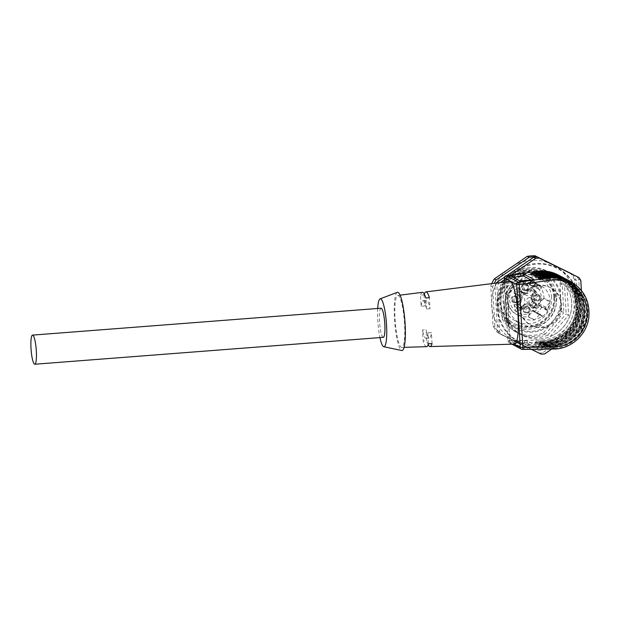 <?xml version="1.0" encoding="UTF-8"?>
<svg xmlns="http://www.w3.org/2000/svg" width="620" height="620" viewBox="0 0 620 620"><rect width="100%" height="100%" fill="white"/><g stroke="black" fill="none" stroke-linecap="round" stroke-linejoin="round"><path stroke-width="0.46" stroke-dasharray="3.1 2.33" d="M562.263 284.642L560.178 283.534A34.154 33.418 117.8 0 0 547.251 271.211A34.154 33.418 117.8 0 0 519.273 269.894L513.345 275.846L500.565 291.113L502.89 292.338L521.366 270.994A34.154 33.418 -62.2 0 1 549.343 272.312A34.154 33.418 -62.2 0 1 562.263 284.642L563.882 312.689L561.55 311.457L557.907 315.177A31.232 30.566 117.8 0 0 560.968 306.218L561.55 311.457M519.273 269.894L521.366 270.994M545.414 334.033A34.154 33.418 -62.2 0 1 517.437 332.715A34.154 33.418 -62.2 0 1 504.51 320.393L502.417 319.285A34.154 33.418 117.8 0 0 515.344 331.615A34.154 33.418 117.8 0 0 543.322 332.932L545.414 334.033L563.882 312.689M543.322 332.932L557.907 315.177M560.178 283.534L560.968 306.218M504.51 320.393L502.89 292.338M502.417 319.285L501.417 310.814L500.565 291.113M523.66 272.203A34.154 33.418 -62.2 0 1 551.637 273.529A34.154 33.418 -62.2 0 1 564.557 285.851L566.176 313.898L568.633 315.2L550.165 336.544L547.708 335.25A34.154 33.418 -62.2 0 1 519.731 333.924A34.154 33.418 -62.2 0 1 506.804 321.602L505.184 293.554L507.64 294.849L526.116 273.505L523.66 272.203L505.184 293.554M506.804 321.602L509.26 322.904A34.154 33.418 -62.2 0 1 526.116 273.505M540.136 338.946A34.154 33.418 117.8 0 0 570.966 311.813A34.154 33.418 117.8 0 0 554.133 274.846A34.154 33.418 117.8 0 0 513.957 281.945A34.154 33.418 117.8 0 0 509.299 322.919A34.154 33.418 117.8 0 0 522.226 335.25A34.154 33.418 117.8 0 0 540.136 338.946M564.557 285.851L567.021 287.153A34.154 33.418 -62.2 0 1 550.165 336.544M551.583 297.437A24.715 24.188 117.8 0 0 538.873 277.458A24.715 24.188 117.8 0 0 505.936 288.013A24.715 24.188 117.8 0 0 515.778 321.168A24.715 24.188 117.8 0 0 528.736 323.841A24.715 24.188 117.8 0 0 551.583 297.437M533.495 326.353A24.715 24.188 -62.2 0 1 520.537 323.679A24.715 24.188 -62.2 0 1 509.562 292.981A24.715 24.188 -62.2 0 1 538.702 278.039A24.715 24.188 -62.2 0 1 543.624 279.969A24.715 24.188 -62.2 0 1 555.807 306.722A24.715 24.188 -62.2 0 1 533.495 326.353M547.708 335.25L566.176 313.898M567.021 287.153L568.633 315.2M509.26 322.904L507.64 294.849M508.485 281.464A30.334 29.682 117.8 0 0 500.991 303.428A30.334 29.682 117.8 0 0 516.592 327.949A30.334 29.682 117.8 0 0 553.048 320.796A30.334 29.682 117.8 0 0 560.542 298.832A30.334 29.682 117.8 0 0 544.933 274.303A30.334 29.682 117.8 0 0 508.485 281.464M556.69 296.794A30.334 29.682 117.8 0 0 541.082 272.273A30.334 29.682 117.8 0 0 500.666 285.231A30.334 29.682 117.8 0 0 512.748 325.919A30.334 29.682 117.8 0 0 542.934 324.268A30.334 29.682 117.8 0 0 556.69 296.794M555.125 296.771A28.985 28.365 117.8 0 0 511.004 275.148A28.985 28.365 117.8 0 0 513.879 324.981A28.985 28.365 117.8 0 0 555.125 296.771M553.8 296.872A27.636 27.047 117.8 0 0 539.578 274.528A27.636 27.047 117.8 0 0 502.758 286.332A27.636 27.047 117.8 0 0 513.755 323.4A27.636 27.047 117.8 0 0 541.268 321.904A27.636 27.047 117.8 0 0 553.8 296.872M554.451 297.22A27.636 27.047 117.8 0 0 540.237 274.869A27.636 27.047 117.8 0 0 503.409 286.68A27.636 27.047 117.8 0 0 514.414 323.749A27.636 27.047 117.8 0 0 541.919 322.245A27.636 27.047 117.8 0 0 554.451 297.22M501.417 310.814A31.232 30.566 117.8 0 0 548.189 326.415M503.618 287.083A31.232 30.566 117.8 0 0 500.565 296.042M560.116 291.447A31.232 30.566 117.8 0 0 513.345 275.846M541.849 287.037L542.291 286.494A18.43 18.027 117.8 0 1 550.142 301.545L549.692 302.738A17.701 17.321 117.8 0 1 547.623 310.062L547.692 310.713A18.43 18.027 117.8 0 1 542.872 316.278L542.337 316.177A17.701 17.321 117.8 0 1 535.417 319.23L534.207 319.959A18.43 18.027 117.8 0 1 523.412 318.083A18.43 18.027 117.8 0 1 515.236 295.205A18.43 18.027 117.8 0 1 536.959 284.061L537.447 285.029L536.509 287.068A0.899 0.876 117.8 0 0 536.936 288.246L539.733 289.532A0.899 0.876 117.8 0 0 540.911 289.075L541.849 287.037A17.701 17.321 117.8 0 0 537.447 285.029M531.425 298.856A2.728 2.666 -62.2 0 1 533.944 302.808A2.728 2.666 -62.2 0 1 528.945 301.134A2.728 2.666 -62.2 0 1 531.425 298.856M529.371 297.577A2.922 2.86 117.8 0 0 528.387 303.165A2.922 2.86 117.8 0 0 531.107 298.019A2.922 2.86 117.8 0 0 529.371 297.577M521.04 293.965A10.935 10.703 -62.2 0 1 522.001 292.849A1.054 1.031 -62.2 0 1 523.582 292.989A6.479 6.34 117.8 0 0 534.572 292.144A1.054 1.031 -62.2 0 1 536.13 291.757A10.935 10.703 -62.2 0 1 537.207 292.717A1.054 1.031 -62.2 0 1 537.044 294.322A6.479 6.34 117.8 0 0 537.687 305.428A1.054 1.031 -62.2 0 1 538.036 307.001A10.935 10.703 -62.2 0 1 537.067 308.109A1.054 1.031 -62.2 0 1 535.486 307.969A6.479 6.34 117.8 0 0 524.497 308.822A1.054 1.031 -62.2 0 1 522.947 309.202A10.935 10.703 -62.2 0 1 521.862 308.249A1.054 1.031 -62.2 0 1 522.032 306.637A6.479 6.34 117.8 0 0 521.389 295.531A1.054 1.031 -62.2 0 1 521.04 293.965L517.692 292.136A11.238 10.997 -62.2 0 1 518.684 290.997A1.349 1.317 -62.2 0 1 520.715 291.175A6.177 6.045 117.8 0 0 531.201 290.369A1.349 1.317 -62.2 0 1 533.192 289.873A11.238 10.997 -62.2 0 1 534.308 290.858A1.349 1.317 -62.2 0 1 534.091 292.919A6.177 6.045 117.8 0 0 534.704 303.521A1.349 1.317 -62.2 0 1 535.153 305.528A11.238 10.997 -62.2 0 1 534.161 306.675A1.349 1.317 -62.2 0 1 532.13 306.497A6.177 6.045 117.8 0 0 521.645 307.303A1.349 1.317 -62.2 0 1 519.653 307.791A11.238 10.997 -62.2 0 1 518.537 306.815A1.349 1.317 -62.2 0 1 518.754 304.753A6.177 6.045 117.8 0 0 518.142 294.151A1.349 1.317 -62.2 0 1 517.692 292.136M526.985 290.703A2.472 2.418 117.8 0 0 528 286.06A2.472 2.418 117.8 0 0 524.706 287.114A2.472 2.418 117.8 0 0 526.985 290.703M525.589 289.966A2.472 2.418 117.8 0 0 526.605 285.324A2.472 2.418 117.8 0 0 523.311 286.378A2.472 2.418 117.8 0 0 525.589 289.966M536.091 298.731A2.472 2.418 117.8 0 0 540.656 299.677A2.472 2.418 117.8 0 0 537.207 296.492A2.472 2.418 117.8 0 0 536.091 298.731M534.696 297.995A2.472 2.418 117.8 0 0 539.261 298.941A2.472 2.418 117.8 0 0 535.82 295.755A2.472 2.418 117.8 0 0 534.696 297.995M527.992 308.094A2.472 2.418 117.8 0 0 526.977 312.736A2.472 2.418 117.8 0 0 530.271 311.682A2.472 2.418 117.8 0 0 527.992 308.094M526.597 307.357A2.472 2.418 117.8 0 0 525.582 312A2.472 2.418 117.8 0 0 528.875 310.946A2.472 2.418 117.8 0 0 526.597 307.357M515.212 302.079A2.581 2.526 117.8 0 0 516.274 297.228A2.581 2.526 117.8 0 0 512.833 298.329A2.581 2.526 117.8 0 0 515.212 302.079M516.607 302.816A2.581 2.526 117.8 0 0 517.669 297.964A2.581 2.526 117.8 0 0 514.22 299.065A2.581 2.526 117.8 0 0 516.607 302.816M525.644 290.858A3.371 3.301 117.8 0 0 527.023 284.534A3.371 3.301 117.8 0 0 522.536 285.967A3.371 3.301 117.8 0 0 525.644 290.858M533.812 298.065A3.371 3.301 117.8 0 0 540.036 299.351A3.371 3.301 117.8 0 0 535.347 295.012A3.371 3.301 117.8 0 0 533.812 298.065M535.634 291.144A12.043 11.78 117.8 0 0 532.735 288.587A1.256 1.225 117.8 0 0 530.906 289.284A5.487 5.371 -62.2 0 1 520.513 288.974A1.256 1.225 117.8 0 0 518.576 288.277A13.392 13.098 117.8 0 0 515.011 292.4A1.256 1.225 117.8 0 0 515.956 294.244A5.487 5.371 -62.2 0 1 516.576 304.994A1.256 1.225 117.8 0 0 515.856 306.97A13.392 13.098 117.8 0 0 519.855 310.504A1.256 1.225 117.8 0 0 521.699 309.519A5.487 5.371 -62.2 0 1 531.968 307.605A1.256 1.225 117.8 0 0 533.859 308.024A12.043 11.78 117.8 0 0 536.432 305.048A1.256 1.225 117.8 0 0 535.773 303.203A5.487 5.371 -62.2 0 1 535.192 293.066A1.256 1.225 117.8 0 0 535.634 291.144L534.719 290.563A1.349 1.317 -62.2 0 1 534.246 292.632A5.394 5.278 117.8 0 0 534.82 302.599A1.349 1.317 -62.2 0 1 535.533 304.575A12.136 11.873 -62.2 0 1 532.937 307.574A1.349 1.317 -62.2 0 1 530.898 307.132A5.394 5.278 117.8 0 0 520.808 309.008A1.349 1.317 -62.2 0 1 518.832 310.062A13.485 13.191 -62.2 0 1 514.794 306.505A1.349 1.317 -62.2 0 1 515.569 304.381A5.394 5.278 117.8 0 0 514.957 293.818A1.349 1.317 -62.2 0 1 513.949 291.834A13.485 13.191 -62.2 0 1 517.537 287.688A1.349 1.317 -62.2 0 1 519.622 288.432A5.394 5.278 117.8 0 0 529.837 288.742A1.349 1.317 -62.2 0 1 531.805 287.982A12.136 11.873 -62.2 0 1 534.719 290.563M526.543 306.466A3.371 3.301 117.8 0 0 525.163 312.79A3.371 3.301 117.8 0 0 529.65 311.356A3.371 3.301 117.8 0 0 526.543 306.466M515.259 302.854A3.371 3.301 117.8 0 0 516.638 296.531A3.371 3.301 117.8 0 0 512.151 297.972A3.371 3.301 117.8 0 0 515.259 302.854M524.993 290.509A3.371 3.301 -62.2 0 1 521.877 285.626A3.371 3.301 -62.2 0 1 528.031 287.835A3.371 3.301 -62.2 0 1 524.993 290.509M533.161 297.716A3.371 3.301 -62.2 0 1 538.044 294.485A3.371 3.301 -62.2 0 1 539.385 299.003A3.371 3.301 -62.2 0 1 533.161 297.716M525.892 306.117A3.371 3.301 -62.2 0 1 529 311.007A3.371 3.301 -62.2 0 1 522.846 308.799A3.371 3.301 -62.2 0 1 525.892 306.117M514.6 302.513A3.371 3.301 -62.2 0 1 511.492 297.623A3.371 3.301 -62.2 0 1 517.646 299.832A3.371 3.301 -62.2 0 1 514.6 302.513M550.142 301.545L543.965 298.282L541.19 300.297L541.601 300.638L543.856 298.584L550.056 301.855M536.959 284.061L530.782 280.798L529.224 283.247A1.349 1.317 117.8 0 0 529.868 285.022L532.665 286.3A1.349 1.317 117.8 0 0 534.425 285.626L536.114 283.239L542.291 286.494M542.872 316.278L536.703 313.015L533.983 310.643A1.349 1.317 117.8 0 0 532.115 310.791L529.495 313.813L528.031 316.696A0.449 0.442 117.8 0 0 528.31 316.541L532.526 311.124A0.899 0.876 -62.2 0 1 533.774 311.031L536.145 313.007L542.415 316.316M534.425 285.626L534.363 284.906C535.107 283.363 535.672 282.805 536.075 283.208A0.449 0.442 117.8 0 0 535.463 283.425L534.688 285.053A16.182 15.833 -62.2 0 1 541.19 300.297L538.571 303.32A1.349 1.317 117.8 0 0 538.679 305.211L541.516 307.45A0.449 0.442 117.8 0 0 541.431 306.892L539.059 304.916A0.899 0.876 -62.2 0 1 538.989 303.653L541.601 300.638M529.224 283.247L529.712 283.472L529.976 282.898L529.495 282.673A16.182 15.833 -62.2 0 0 509.532 298.608A16.182 15.833 -62.2 0 0 529.495 313.813L529.906 314.146M539.749 305.528L539.377 305.823A16.182 15.833 -62.2 0 1 534.673 311.256L534.463 311.635L540.57 314.619A0.899 0.876 117.8 0 0 539.322 314.72L535.417 319.23M549.692 302.738L545.786 307.249A0.899 0.876 117.8 0 0 545.856 308.512L547.623 310.062L549.692 302.715M529.976 282.898L531.061 281.41L537.4 284.766M540.57 314.619L542.337 316.177L541.004 317.06M575.073 299.297A42.47 41.556 117.8 0 0 521.916 262.082A42.47 41.556 117.8 0 0 496.705 323.377A42.47 41.556 117.8 0 0 544.856 342.945A42.47 41.556 117.8 0 0 575.073 299.297M491.745 283.642A47.19 46.175 117.8 0 0 490.738 286.022L493.039 325.911A47.19 46.175 117.8 0 0 497.302 332.39L532.619 349.696A47.19 46.175 117.8 0 0 540.353 349.099L573.376 326.515A47.19 46.175 117.8 0 0 576.856 319.447L574.554 279.55L576.437 280.542L578.739 320.439A47.19 46.175 -62.2 0 1 575.259 327.515L542.244 350.099A47.19 46.175 -62.2 0 1 534.502 350.695L499.185 333.382A47.19 46.175 -62.2 0 1 494.923 326.911L492.621 287.013A47.19 46.175 -62.2 0 1 494.256 283.332M574.554 279.55A47.19 46.175 117.8 0 0 570.292 273.071M572.299 274.218A47.19 46.175 -62.2 0 1 576.437 280.542M576.856 319.447L578.739 320.439M573.376 326.515L575.259 327.515M540.353 349.099L542.244 350.099M532.619 349.696L534.502 350.695M497.302 332.39L499.185 333.382M493.039 325.911L494.923 326.911M490.738 286.022L492.621 287.013M540.756 346.138A41.292 40.401 -62.2 0 1 498.147 311.333A41.292 40.401 -62.2 0 1 520.816 268.437A41.292 40.401 -62.2 0 1 578.925 302.033A41.292 40.401 -62.2 0 1 540.756 346.138M381.037 308.217A14.609 2.565 -94.4 0 0 379.603 322.974A14.609 2.565 -94.4 0 0 383.284 337.342M377.696 308.473A24.041 4.216 -94.4 0 0 377.774 320.463A24.041 4.216 -94.4 0 0 379.944 337.598M545.089 273.025A34.604 33.86 -62.2 0 1 576.67 308.132A34.604 33.86 -62.2 0 1 542.454 341.86L542.609 341.047L544.755 342.178L543.097 342.194C534.998 341.907 534.285 341.535 540.966 341.07L542.624 341.047A33.705 32.984 117.8 0 0 574.934 315.239A33.705 32.984 117.8 0 0 558.573 277.698A33.705 32.984 117.8 0 0 538.772 274.288L537.129 274.521C530.503 275.947 531.216 276.319 539.261 275.644L539.315 274.846L531.379 274.954L533.425 274.141M548.77 274.97A34.604 33.86 -62.2 0 1 580.351 310.078A34.604 33.86 -62.2 0 1 546.143 343.805L546.298 342.992L548.444 344.123L546.786 344.147C538.679 343.852 537.974 343.48 544.654 343.015L546.313 343A33.705 32.984 117.8 0 0 578.623 317.184A33.705 32.984 117.8 0 0 562.263 279.651A33.705 32.984 117.8 0 0 542.461 276.233L540.818 276.466C534.192 277.892 534.897 278.264 542.95 277.589L543.004 276.791L535.068 276.9L537.106 276.086M552.459 276.915A34.604 33.86 -62.2 0 1 584.04 312.031A34.604 33.86 -62.2 0 1 549.832 345.751L549.979 344.945L552.125 346.069L550.475 346.092C542.368 345.805 541.663 345.425 548.343 344.968L549.994 344.945A33.705 32.984 117.8 0 0 582.312 319.137A33.705 32.984 117.8 0 0 565.952 281.596A33.705 32.984 117.8 0 0 546.15 278.178L544.507 278.419C537.881 279.837 538.586 280.217 546.639 279.543L546.693 278.744L538.757 278.853L540.795 278.031M428.49 343.751L427.854 332.785L431.381 332.514A18.879 3.309 85.6 0 1 429.489 338.063A18.879 3.309 85.6 0 1 426.056 329.701L426.7 340.861L423.158 340.938L422.53 329.972L426.056 329.701M427.854 332.785A18.879 3.309 85.6 0 1 425.963 338.334A18.879 3.309 85.6 0 1 422.53 329.972M424.274 294.05A27.42 4.813 -94.4 0 0 424.049 294.802L420.531 295.275L421.158 306.241L424.692 305.97A18.879 3.309 85.6 0 1 426.583 300.421A18.879 3.309 85.6 0 1 430.017 308.783L429.373 297.615M421.158 306.241A18.879 3.309 85.6 0 1 423.057 300.692A18.879 3.309 85.6 0 1 426.482 309.054L430.017 308.783M397.296 292.353A29.21 5.123 -94.4 0 0 394.475 318.603A29.21 5.123 -94.4 0 0 401.783 350.525M549.832 345.751L542.655 346.44M549.824 346.2L549.677 347.014L548.034 347.029L548.328 344.96C541.469 345.518 543.872 344.867 542.655 346.448L552.288 347.053A34.604 33.86 117.8 0 0 586.466 309.992A34.604 33.86 117.8 0 0 548.336 278.504L546.693 278.744L546.669 278.295L548.282 278.062A35.053 34.301 -62.2 0 1 586.908 309.954A35.053 34.301 -62.2 0 1 552.281 347.502L542.671 346.781L549.824 346.2A35.053 34.301 117.8 0 0 584.257 314.875A35.053 34.301 117.8 0 0 558.039 277.233M546.143 343.805L538.966 344.495L548.599 345.108A34.604 33.86 117.8 0 0 582.777 308.039A34.604 33.86 117.8 0 0 544.647 276.559L543.004 276.791L542.981 276.349L544.593 276.117A35.053 34.301 -62.2 0 1 583.218 308.008A35.053 34.301 -62.2 0 1 548.599 345.549L538.989 344.836L546.135 344.255A35.053 34.301 117.8 0 0 580.576 312.929A35.053 34.301 117.8 0 0 554.35 275.288M542.454 341.86L535.277 342.55L544.91 343.154A34.604 33.86 117.8 0 0 579.096 306.094A34.604 33.86 117.8 0 0 540.958 274.613L539.315 274.846L539.292 274.397L540.904 274.172A35.053 34.301 -62.2 0 1 579.537 306.063A35.053 34.301 -62.2 0 1 544.91 343.604L535.3 342.883L542.454 342.302A35.053 34.301 117.8 0 0 576.887 310.976A35.053 34.301 117.8 0 0 550.661 273.335M513.073 277.303L510.392 277.962L521.048 283.588L534.239 281.744L531.255 280.147M532.076 274.133L531.363 274.613L539.292 274.397L539.33 273.598M535.765 276.086L535.052 276.567L542.981 276.349L543.011 275.544M539.454 278.031L538.757 278.845C539.408 280.317 538.989 280.147 546.654 279.543L548.282 279.31A33.705 32.984 -62.2 0 1 568.083 282.72A33.705 32.984 -62.2 0 1 584.443 320.261A33.705 32.984 -62.2 0 1 552.125 346.069L552.288 347.053M538.369 277.907L538.741 278.519L546.669 278.295L546.701 277.489M432.024 343.674L431.381 332.514M428.188 344.704A27.42 4.813 85.6 0 1 426.7 340.861M426.568 346.681A27.249 4.782 85.6 0 1 423.158 340.938M424.049 294.802L424.692 305.97M426.482 309.054L425.855 298.088M422.367 292.346A27.249 4.782 -94.4 0 0 420.531 295.275M395.048 318.905A26.063 4.573 -94.4 0 0 401.768 347.409A26.063 4.573 -94.4 0 0 404.364 321.067A26.063 4.573 -94.4 0 0 397.761 295.43A26.063 4.573 -94.4 0 0 395.048 318.905M527.31 346.898L536.145 346.789L536.13 349.029L537.966 348.828L537.943 346.549L527.294 340.923L527.279 343.154L524.659 342.969L524.675 340.729L515.832 340.837L515.825 343.069L514.019 343.317L514.034 341.078L524.691 346.704L524.675 348.944L527.294 349.13L527.31 346.898L524.691 346.704M514.034 341.078L515.832 340.837M524.675 340.729L527.294 340.923M537.943 346.549L536.145 346.789M509.826 281.379A31.457 5.518 -94.4 0 0 506.555 309.706A31.457 5.518 -94.4 0 0 514.67 344.108M515.825 343.069L524.659 342.969M527.279 343.154L537.928 348.789M536.13 349.029L527.294 349.13M524.675 348.944L514.019 343.317M539.818 285.588A21.119 20.669 117.8 0 0 520.754 302.366A21.119 20.669 117.8 0 0 531.162 325.229A21.119 20.669 117.8 0 0 559.302 316.208A21.119 20.669 117.8 0 0 550.893 287.874A21.119 20.669 117.8 0 0 539.818 285.588M538.982 285.146A21.119 20.669 117.8 0 0 519.917 301.925A21.119 20.669 117.8 0 0 530.325 324.787A21.119 20.669 117.8 0 0 551.343 323.632A21.119 20.669 117.8 0 0 560.922 304.505A21.119 20.669 117.8 0 0 550.056 287.432A21.119 20.669 117.8 0 0 538.982 285.146M500.232 282.581L498.542 283.735A48.314 47.275 117.8 0 0 496.984 286.897L499.573 331.785A48.314 47.275 117.8 0 0 501.479 334.684L531.34 349.316M581.382 290.454L583.389 325.314A48.314 47.275 117.8 0 1 581.831 328.484L551.722 349.076M504.393 279.728L511.299 275.009M580.8 280.434L578.755 279.349L581.343 324.229L583.389 325.314M578.755 279.349A48.314 47.275 117.8 0 0 576.848 276.45M504.417 277.233L506.711 275.668M498.542 283.735L497.108 282.968M496.271 283.077A48.314 47.275 117.8 0 0 494.938 285.82L496.984 286.897M499.573 331.785L497.527 330.7L494.938 285.82M497.527 330.7A48.314 47.275 117.8 0 0 499.433 333.599L501.479 334.684M541.221 354.16L499.433 333.599M539.168 353.075A48.314 47.275 117.8 0 0 542.639 352.803L544.686 353.888M581.831 328.484L579.785 327.399L542.639 352.803M579.785 327.399A48.314 47.275 117.8 0 0 581.343 324.229M579.165 301.863A41.796 40.897 117.8 0 0 515.553 270.684A41.796 40.897 117.8 0 0 519.7 342.535A41.796 40.897 117.8 0 0 579.165 301.863M518.684 290.997L522.001 292.849M520.715 291.175L523.582 292.989M531.201 290.369L534.572 292.144M533.192 289.873L536.13 291.757M534.308 290.858L537.207 292.717M534.091 292.919L537.044 294.322M534.704 303.521L537.687 305.428M535.153 305.528L538.036 307.001M534.161 306.675L537.067 308.109M532.13 306.497L535.486 307.969M521.645 307.303L524.497 308.822M519.653 307.791L522.947 309.202M518.537 306.815L521.862 308.249M518.754 304.753L522.032 306.637M518.142 294.151L521.389 295.531M534.246 292.632L535.192 293.066M534.82 302.599L535.773 303.203M535.533 304.575L536.432 305.048M532.937 307.574L533.859 308.024M530.898 307.132L531.968 307.605M520.808 309.008L521.699 309.519M518.832 310.062L519.855 310.504M514.794 306.505L515.856 306.97M515.569 304.381L516.576 304.994M514.957 293.818L515.956 294.244M513.949 291.834L515.011 292.4M517.537 287.688L518.576 288.277M519.622 288.432L520.513 288.974M529.837 288.742L530.906 289.284M531.805 287.982L532.735 288.587M533.983 310.643L533.766 311.023L540.408 314.503M532.115 310.791L539.322 314.72M538.571 303.32L545.786 307.249M538.679 305.211L539.059 304.916L545.856 308.512M529.868 285.022L530.131 284.658A0.899 0.876 -62.2 0 1 529.712 283.472L536.509 287.068M532.665 286.3L532.929 285.936L530.131 284.658L536.936 288.246M534.37 284.913L534.107 285.487A0.899 0.876 -62.2 0 1 532.937 285.936L536.889 288.23M543.856 298.584A0.449 0.442 -62.2 0 0 543.965 298.282A18.43 18.027 117.8 0 0 536.114 283.239M530.782 280.798A18.43 18.027 117.8 0 0 509.059 291.942A18.43 18.027 117.8 0 0 517.243 314.821A18.43 18.027 117.8 0 0 528.031 316.696L534.207 319.959M536.145 313.007A0.449 0.442 -62.2 0 0 536.703 313.015A18.43 18.027 117.8 0 0 541.516 307.45L547.692 310.713M539.733 289.532L532.937 285.936L534.099 285.479L540.911 289.075M523.412 318.083L517.243 314.821C498.248 306.11 510.896 274.257 530.759 280.79L530.875 280.837A0.449 0.442 -62.2 0 1 531.061 281.41M547.708 310.209L541.431 306.892M534.51 319.819L528.31 316.541M541.803 286.773L535.463 283.425M545.941 277.597L548.282 279.31L548.336 278.504M542.252 275.644L544.593 277.357A33.705 32.984 -62.2 0 1 564.394 280.775A33.705 32.984 -62.2 0 1 580.754 318.316A33.705 32.984 -62.2 0 1 548.444 344.123L548.599 345.108M534.68 275.962L535.068 276.9C535.719 278.372 535.3 278.202 542.965 277.597L544.608 277.365L544.647 276.559M538.563 273.699L540.904 275.412A33.705 32.984 -62.2 0 1 560.705 278.822A33.705 32.984 -62.2 0 1 577.065 316.363A33.705 32.984 -62.2 0 1 544.755 342.178L544.91 343.154M539.261 275.644L540.927 275.412L540.958 274.613M537.129 274.521L536.912 273.893M540.818 276.466L540.601 275.838M544.507 278.419L544.29 277.791M546.639 279.543L548.297 279.31C555.28 278.365 561.875 279.504 568.083 282.72L565.952 281.596C581.761 289.416 588.186 311.139 579.312 326.872C572.71 338.295 562.937 344.317 549.979 344.945L548.343 344.968M542.655 346.448L542.314 347.495L548.049 347.029C539.292 347.634 540.221 348.122 550.816 348.502L550.475 346.092M546.135 344.255L545.988 345.069L544.36 345.084C535.603 345.689 536.533 346.177 547.127 346.549L546.786 344.147M542.965 277.597L544.608 277.365C551.591 276.419 558.186 277.551 564.394 280.775L562.263 279.651C578.072 287.471 584.497 309.194 575.624 324.926C569.021 336.35 559.248 342.372 546.298 342.992L544.639 343.015C537.78 343.573 540.191 342.922 538.966 344.495L538.625 345.542L544.36 345.084L544.654 343.015M542.454 342.302L542.298 343.116L540.656 343.131C531.913 343.736 532.843 344.232 543.438 344.604L543.097 342.194M540.803 341.876L540.966 341.07C534.091 341.62 536.501 340.969 535.277 342.55L534.936 343.596L540.671 343.139L540.803 341.876M530.991 274.017L531.379 274.954C532.038 276.419 531.619 276.257 539.284 275.652L540.927 275.412C547.902 274.466 554.497 275.606 560.705 278.822L558.573 277.698C574.384 285.526 580.808 307.249 571.935 322.974C565.339 334.405 555.559 340.426 542.609 341.047L540.95 341.062M548.049 347.029L561.007 344.991L571.175 339.419L579.096 330.879L583.939 320.261L585.195 308.698L582.73 297.399L576.809 287.556L568.044 280.201A35.952 35.177 -62.2 0 1 583.916 320.253A35.952 35.177 -62.2 0 1 549.653 347.006L548.754 346.534L548.599 345.549M544.616 275.319L544.593 276.117M547.127 346.549L548.754 346.534A35.952 35.177 117.8 0 0 583.226 319.006A35.952 35.177 117.8 0 0 565.773 278.961M544.36 345.084L557.318 343.046L567.486 337.474L575.407 328.925L580.25 318.316L581.506 306.753L579.041 295.453L573.12 285.603L564.363 278.256A35.952 35.177 -62.2 0 1 580.235 318.308A35.952 35.177 -62.2 0 1 545.972 345.061L545.065 344.588L544.91 343.604M540.927 273.374L540.904 274.172M543.438 344.604L545.065 344.588A35.952 35.177 117.8 0 0 579.537 317.053A35.952 35.177 117.8 0 0 562.084 277.008M550.816 348.502L552.443 348.479L552.281 347.502M548.297 277.272L548.282 278.062M570.524 281.472A35.952 35.177 -62.2 0 1 587.977 321.517A35.952 35.177 -62.2 0 1 553.505 349.045L552.443 348.479A35.952 35.177 117.8 0 0 586.908 320.951A35.952 35.177 117.8 0 0 569.454 280.906M540.656 343.131L553.637 341.101L563.797 335.521L571.718 326.98L576.561 316.363L577.817 304.8L575.36 293.5L569.431 283.658L560.674 276.311A35.952 35.177 -62.2 0 1 576.546 316.363A35.952 35.177 -62.2 0 1 542.283 343.116L541.214 342.55A35.952 35.177 117.8 0 0 575.686 315.022A35.952 35.177 117.8 0 0 558.232 274.978M520.777 281.372L521.048 283.588M523.652 283.487L523.381 281.271M532.154 280.023L532.425 282.232M534.207 281.705L533.944 279.581M512.097 276.784L512.182 277.427M510.392 277.962L510.128 275.745M504.564 282.038L507.958 340.853A2.248 2.201 117.8 0 0 510.144 342.922L541.214 342.55A2.248 0.411 -90.7 0 1 540.818 340.101L509.749 340.465A2.248 0.411 -90.7 0 0 510.144 342.922L522.521 349.409M504.533 282.038L507.92 340.814L514.143 344.123M506.183 275.76L506.137 277.745L504.339 278.039M511.981 344.185L509.113 342.666A2.248 2.248 0 0 1 507.92 340.814L509.749 340.465L506.137 277.745L536.974 273.335A33.705 32.984 -62.2 0 1 574.112 303.994A33.705 32.984 -62.2 0 1 540.818 340.101M537.021 271.351L536.974 273.335M519.731 333.924L522.226 335.25M551.637 273.529L554.133 274.846M515.778 321.168L520.537 323.679M538.873 277.458L543.624 279.969M512.748 325.919L516.592 327.949M541.082 272.273L544.933 274.303M513.755 323.4L514.414 323.749M539.578 274.528L540.237 274.869M515.344 331.615L517.437 332.715M547.251 271.211L549.343 272.312M533.045 299.266L531.107 298.019M530.511 304.063L528.387 303.165M528 286.06L526.605 285.324M525.69 290.431L524.295 289.695M539.671 296.36L538.276 295.624M537.362 300.731L535.967 299.995M523.288 292.694L520.335 290.803M522.458 292.896L525.411 294.795M536.06 291.71L533.107 289.811M534.13 303.196L537.083 305.094M537.78 305.482L534.827 303.591M535.936 308.341L532.704 306.97M529.495 304.304L532.727 305.675M523.164 309.326L519.932 307.954M529.286 308.365L527.891 307.629M526.977 312.736L525.582 312M517.669 297.964L516.274 297.228M515.251 302.537L513.856 301.8M527.023 284.534L526.372 284.185M523.877 290.493L523.218 290.144M538.695 294.833L538.044 294.485M535.548 300.793L534.889 300.444M533.572 302.01L534.502 302.614M536.067 303.343L535.13 302.738M532.588 308.217L531.572 307.784M528.209 304.513L529.224 304.939M519.979 310.566L518.956 310.132M516.538 294.213L517.553 294.639M515.584 294.151L514.569 293.717M519.986 288.207L519.048 287.61M521.9 291.71L522.831 292.315M532.89 288.68L531.96 288.083M528.31 306.83L527.659 306.489M525.163 312.79L524.505 312.449M516.638 296.531L515.987 296.19M513.492 302.49L512.833 302.149M542.485 316.371L534.463 311.635M498.147 311.333C496.659 292.252 504.207 277.954 520.816 268.437M425.963 338.334L429.489 338.063M423.057 300.692L426.583 300.421M534.239 281.744L533.975 279.527M510.361 277.915L510.089 275.706M401.768 347.409L404.085 347.34M397.761 295.43L400.055 295.143M513.995 341.039L513.98 343.279M537.982 346.588L537.966 348.828M530.325 324.787L531.162 325.229M550.056 287.432L550.893 287.874"/><path stroke-width="0.93" d="M572.183 274.071L534.975 255.766A47.19 46.175 117.8 0 0 527.24 256.362L529.124 257.354A47.19 46.175 -62.2 0 1 536.858 256.757L572.183 274.071A47.19 46.175 -62.2 0 1 572.299 274.218M527.24 256.362L494.218 278.946L496.101 279.938L529.124 257.354M534.975 255.766L536.858 256.757M494.218 278.946A47.19 46.175 117.8 0 0 491.745 283.642M494.256 283.332A47.19 46.175 -62.2 0 1 496.101 279.938M31 348.269A14.609 2.565 -94.4 0 0 34.79 364.235A14.609 2.565 -94.4 0 0 36.324 351.083A14.609 2.565 -94.4 0 0 32.542 335.11A14.609 2.565 -94.4 0 0 31 348.269M34.79 364.235L383.284 337.342A14.609 2.565 -94.4 0 0 384.819 324.19A14.609 2.565 -94.4 0 0 381.037 308.217L32.542 335.11M379.944 337.598A24.041 4.216 -94.4 0 0 383.788 346.735A24.041 4.216 -94.4 0 0 386.361 322.454A24.041 4.216 -94.4 0 0 380.099 298.856A24.041 4.216 -94.4 0 0 377.696 308.473M533.425 274.141L538.501 273.312A34.604 33.86 -62.2 0 1 545.089 273.025M537.106 276.086L542.19 275.257A34.604 33.86 -62.2 0 1 548.77 274.97M540.795 278.031L545.879 277.21A34.604 33.86 -62.2 0 1 552.459 276.915M383.788 346.735L401.783 350.525A29.21 5.123 -94.4 0 0 404.914 321.021A29.21 5.123 -94.4 0 0 397.296 292.353L380.099 298.856M531.255 280.147L523.551 276.078L513.073 277.303M550.661 273.335A35.053 34.301 117.8 0 0 538.447 272.87L532.076 274.133M554.35 275.288A35.053 34.301 117.8 0 0 542.136 274.815L535.765 276.086M558.039 277.233A35.053 34.301 117.8 0 0 545.825 276.768L539.454 278.031M404.085 347.34L426.568 346.681A27.249 4.782 85.6 0 0 428.49 343.751L432.024 343.674A27.42 4.813 85.6 0 1 430.11 346.58A27.42 4.813 85.6 0 1 428.188 344.704M400.055 295.143L422.367 292.346A27.249 4.782 -94.4 0 1 425.855 298.088L429.373 297.615A27.42 4.813 -94.4 0 0 425.886 291.904A27.42 4.813 -94.4 0 0 424.274 294.05M514.143 344.123L520.25 347.347A2.248 2.201 117.8 0 0 522.435 349.409A2.248 0.411 -90.7 0 0 522.482 349.424A2.248 0.411 -90.7 0 0 522.861 347.394L553.931 347.022A33.705 32.984 117.8 0 0 587.225 310.922A33.705 32.984 117.8 0 0 550.079 280.255L519.242 284.665L518.568 282.24A2.248 2.201 117.8 0 0 516.63 284.619L504.339 278.132L504.564 282.038M533.944 279.581L520.777 281.372L510.128 275.745L511.911 275.21L512.097 276.784M533.936 279.488L523.28 273.862L523.551 276.078M520.947 276.171L520.676 273.963L523.28 273.862M520.676 273.963L511.911 275.21M430.11 346.58L514.67 344.108A31.457 5.518 -94.4 0 0 517.933 314.17A31.457 5.518 -94.4 0 0 510.493 281.519A31.457 5.518 -94.4 0 0 509.826 281.379L425.886 291.904M551.722 349.076L544.686 353.888A48.314 47.275 117.8 0 1 541.221 354.16L531.34 349.316M511.299 275.009L535.696 258.323A48.314 47.275 117.8 0 1 539.16 258.06L578.894 277.528A48.314 47.275 117.8 0 1 580.8 280.434L581.382 290.454M500.232 282.581L504.393 279.728M539.16 258.06L578.894 277.528M537.114 256.974A48.314 47.275 117.8 0 0 533.642 257.246L535.696 258.323M497.108 282.968L496.496 282.65L504.417 277.233M506.711 275.668L533.642 257.246M496.496 282.65A48.314 47.275 117.8 0 0 496.271 283.077M536.912 273.893L536.564 272.126L538.175 271.901A35.952 35.177 -62.2 0 1 559.294 275.544A35.952 35.177 -62.2 0 1 560.674 276.311L558.232 274.978A35.952 35.177 117.8 0 0 537.114 271.335L538.175 271.901L538.447 272.87M540.601 275.838L540.253 274.079L541.865 273.846A35.952 35.177 -62.2 0 1 562.983 277.489A35.952 35.177 -62.2 0 1 564.363 278.256L562.084 277.008A35.952 35.177 117.8 0 0 540.958 273.366L540.927 273.374M544.29 277.791L543.934 276.024L545.554 275.792A35.952 35.177 -62.2 0 1 566.672 279.434A35.952 35.177 -62.2 0 1 568.044 280.201L565.773 278.961A35.952 35.177 117.8 0 0 544.647 275.319L543.035 275.551C532.51 276.427 531.58 275.939 540.253 274.079M545.879 277.21L545.941 277.597M542.19 275.257L542.252 275.644M538.501 273.312L538.563 273.699M519.242 284.665L516.63 284.619L520.25 347.347L522.861 347.394L519.242 284.665M545.825 276.768L545.554 275.792L544.647 275.319C552.087 274.303 559.132 275.52 565.773 278.961M542.136 274.815L541.865 273.846L540.958 273.366L539.346 273.598C528.821 274.482 527.891 273.994 536.564 272.126M550.079 280.255L549.405 277.83L548.297 277.272C555.776 276.249 562.821 277.466 569.454 280.906A35.952 35.177 117.8 0 0 548.336 277.264L546.724 277.497C536.199 278.38 535.269 277.884 543.934 276.024M522.521 349.409L553.505 349.045A2.248 0.411 -90.7 0 0 553.552 349.052A2.248 0.411 -90.7 0 0 553.931 347.022M537.021 271.351L506.276 275.745L518.568 282.24L549.405 277.83A35.952 35.177 -62.2 0 1 570.524 281.472C584.048 289.509 590.147 301.506 588.798 317.448C586.853 334.823 570.818 349.215 553.552 349.052L522.482 349.424A2.248 2.248 0 0 1 521.404 349.161L511.981 344.185M531.363 274.621L530.991 274.017C530.178 274.172 536.222 274.218 539.33 273.598L539.346 273.598M534.68 275.962C533.866 276.117 539.912 276.171 543.019 275.544L543.035 275.551M538.741 278.519L538.369 277.907C537.556 278.07 543.601 278.117 546.701 277.489L546.724 277.497M558.232 274.978C551.583 271.529 544.531 270.312 537.06 271.328L506.276 275.745A2.248 2.201 117.8 0 0 504.339 278.132L504.533 282.038M504.339 278.039L504.3 278.086A2.248 2.248 0 0 1 506.23 275.737L506.183 275.76M539.33 273.598L540.942 273.366C548.398 272.358 555.45 273.567 562.084 277.008M543.019 275.544L544.631 275.311M546.701 277.489L548.32 277.264M569.454 280.906L570.524 281.472"/></g></svg>
